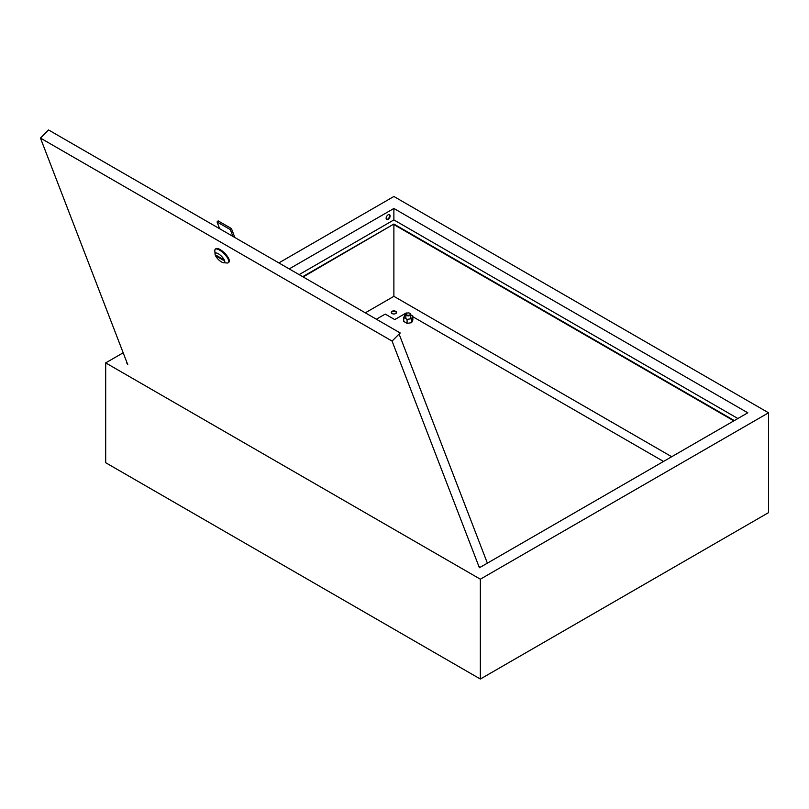 <?xml version="1.0" encoding="UTF-8"?>
<svg xmlns="http://www.w3.org/2000/svg" width="809" height="809" viewBox="0 0 809 809"><rect width="100%" height="100%" fill="white"/><g stroke="black" fill="none" stroke-linecap="round" stroke-linejoin="round"><path stroke-width="1.21" d="M410.021 313.437L409.738 313.265A2.043 1.173 0 0 0 406.856 313.265A2.043 1.173 0 0 0 406.856 314.934A2.043 1.173 0 0 0 409.738 314.934A2.043 1.173 0 0 0 409.738 313.265L410.021 313.437A2.447 1.416 180 0 1 410.739 314.428A2.447 1.416 180 0 1 409.233 315.732A2.447 1.416 180 0 1 406.563 315.429A2.447 1.416 180 0 1 405.855 314.428A2.447 1.416 180 0 1 406.563 313.437A2.447 1.416 180 0 1 406.725 313.346M386.5 219.391A2.811 1.628 120 0 0 387.663 219.158A2.811 1.628 120 0 0 389.432 216.883A2.811 1.628 120 0 0 389.281 214.587M388.118 219.421A2.811 1.628 120 0 0 389.958 216.943A2.811 1.628 120 0 0 389.523 214.688A2.811 1.628 120 0 0 388.118 214.83A2.811 1.628 120 0 0 386.287 217.308A2.811 1.628 120 0 0 386.712 219.563A2.811 1.628 120 0 0 388.118 219.421M395.763 311.354A2.649 1.527 0 0 0 392.871 311.02A2.649 1.527 0 0 0 391.232 312.436A2.649 1.527 0 0 0 392.011 313.518A2.649 1.527 0 0 0 394.903 313.852A2.649 1.527 0 0 0 396.531 312.436A2.649 1.527 0 0 0 395.763 311.354M396.491 312.699A2.649 1.527 0 0 0 395.763 311.89A2.649 1.527 0 0 0 393.093 311.505A2.649 1.527 0 0 0 391.273 312.699M478.867 566.361L480.344 567.21L747.799 412.802L393.882 208.469L289.217 268.901M126.962 362.584L126.437 362.887L127.256 363.362M737.889 418.526L393.882 219.917L299.128 274.625M393.882 219.917L393.882 208.469M302.708 276.688L393.882 224.042L734.309 420.589M768.55 412.802L480.344 579.193L480.344 679.034L768.55 512.633L768.55 412.802L393.882 196.486L278.842 262.915M123.18 352.785L105.686 362.887L105.686 462.718L480.344 679.034M480.344 579.193L105.686 362.887M303.163 276.951L393.882 224.042M671.713 456.731L393.882 296.327L393.882 224.578L733.854 420.852M365.304 312.83L393.882 296.327M221.504 261.964A6.523 2.255 -134.9 0 0 223.628 262.743A6.523 2.255 -134.9 0 0 223.962 259.355A6.523 2.255 -134.9 0 0 218.349 253.773A6.523 2.255 -134.9 0 0 215.063 254.157A6.523 2.255 -134.9 0 0 221.504 261.964M215.063 254.157L214.82 250.638A9.374 3.236 45.1 0 1 215.204 249.334A9.374 3.236 45.1 0 1 219.552 250.092A9.374 3.236 45.1 0 1 226.783 256.837A9.374 3.236 45.1 0 1 228.441 262.612A9.374 3.236 45.1 0 1 227.137 262.986L223.628 262.743M228.441 262.612L228.987 262.076A9.374 3.236 -134.9 0 0 227.329 256.291A9.374 3.236 -134.9 0 0 220.099 249.546A9.374 3.236 -134.9 0 0 215.74 248.798L215.204 249.334M487.382 563.155L399.292 334.562L400.182 332.964L392.062 341.074L40.45 138.076L127.782 364.728M40.45 138.076L48.57 129.966L400.182 332.964M479.393 567.726L392.062 341.074M222.9 259.183L216.559 255.523L216.954 256.544L223.294 260.205L222.9 259.183M217.459 256.048L216.954 256.544M219.674 228.755L217.055 221.959L230.312 229.614L232.931 236.41M230.312 229.614L231.404 228.532L218.147 220.877L217.055 221.959M231.404 228.532L234.863 237.522M663.532 461.454L412.843 316.724M406.563 313.437L406.28 312.931L394.752 319.585L385.236 314.094L376.367 319.221M410.739 314.843L412.843 316.056L412.843 320.051L411.619 322.68L407.079 323.378L403.752 321.456L403.752 317.462L404.965 314.843L405.855 314.701M412.843 316.056L411.619 318.685L407.079 319.383L403.752 317.462M411.619 322.68L411.619 318.685M407.079 323.378L407.079 319.383M410.739 314.428L410.739 318.817M405.855 314.428L405.855 318.675"/></g></svg>
